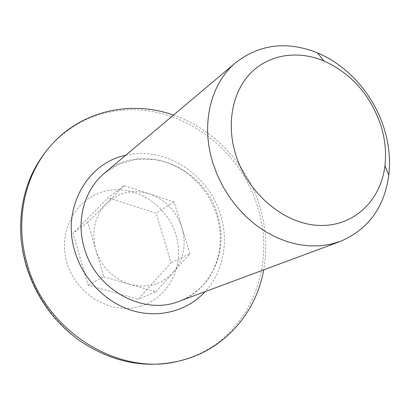 <?xml version="1.0" encoding="UTF-8"?>
<svg xmlns="http://www.w3.org/2000/svg" width="410" height="410" viewBox="0 0 410 410"><rect width="100%" height="100%" fill="white"/><g stroke="black" fill="none" stroke-linecap="round" stroke-linejoin="round"><path stroke-width="0.31" stroke-dasharray="2.05 1.54" d="M124.117 185.633L87.796 222.338L95.735 249.475C91.194 231.476 94.684 216.229 106.205 203.734C118.516 192.31 132.896 189.02 149.358 193.868C165.466 199.731 176.341 211.022 181.978 227.745L174.101 201.94L124.117 185.633L108.061 197.82L73.016 233.131L88.099 285.109L138.124 299.274L171.083 262.697L156.107 213.169L108.061 197.82M173.476 115.077C213.579 128.863 246.43 163.723 259.335 204.928C266.08 226.448 267.535 248.096 263.702 269.867M50.737 145.693C67.891 127.31 88.427 115.943 112.345 111.587C173.922 99.922 238.815 144.566 257.27 205.979C277.831 266.71 248.465 339.275 186.632 358.817L176.577 361.584M140.21 306.311C111.207 315.157 75.824 294.621 66.856 262.513C57.451 230.522 76.798 197.046 106.036 190.988C135.162 184.464 167.003 204.918 175.885 234.71C185.166 264.388 169.366 297.942 140.21 306.311M174.101 201.94L156.107 213.169M87.796 222.338L73.016 233.131M103.735 276.817L130.072 284.407C113.057 278.841 101.613 267.197 95.735 249.475L103.735 276.817L88.099 285.109M155.877 291.838L173.128 272.527C161.576 284.642 147.226 288.599 130.072 284.407L155.877 291.838L138.124 299.274M189.912 253.734L181.978 227.745C186.668 244.755 183.716 259.684 173.128 272.527L189.912 253.734L171.083 262.697M217.438 214.527C204.154 166.035 141.066 140.779 104.519 173.117L119.648 163.78L136.802 159.188L154.857 159.551L162.591 161.222L169.919 163.682L177.023 166.931L183.813 170.939L190.214 175.654L196.149 181.015L201.556 186.965L206.379 193.433L210.55 200.346L214.035 207.629L216.787 215.194C221.364 230.594 221.482 245.636 217.141 260.335C214.03 268.965 212.17 274.162 202.991 285.232C196.252 292.268 188.328 297.614 179.216 301.268C212.441 289.434 228.898 249.265 217.438 214.527M125.716 155.277C164.856 145.678 208.664 174.158 220.503 214.64C229.026 241.526 223.409 271.886 205.184 291.618M21.13 240.019C26.732 281.788 46.325 315.403 79.909 340.859"/><path stroke-width="0.61" d="M380.224 123.487C384.959 137.678 386.527 151.761 384.934 165.727C380.916 200.439 353.871 226.73 319.246 225.433C284.699 224.357 247.958 193.925 235.801 154.898C226.028 123.84 232.511 91.374 250.966 72.765C269.498 54.176 298.07 50.169 323.833 60.911C350.719 73.134 369.512 93.992 380.224 123.487M383.273 125.844C388.793 142.357 390.638 158.783 388.803 175.121C384.39 207.445 368.2 229.549 340.238 241.428L330.414 244.304L320.082 245.81L309.381 245.903L298.47 244.555L287.507 241.767L276.653 237.554L266.08 231.968L255.953 225.08L246.441 216.977L237.692 207.793L229.851 197.656L223.045 186.729L217.387 175.188L212.959 163.211C200.454 124.148 210.725 83.107 235.94 62.499C260.058 44.019 287.266 40.826 317.571 52.91C347.301 65.287 372.475 93.5 383.273 125.844M263.702 269.867C256.06 313.609 223.219 351.308 178.452 361.159C118.787 376.672 44.634 331.198 26.896 263.046C14.417 219.801 25.179 173.368 52.029 144.269C82.661 110.172 131.646 100.173 173.476 115.077M178.452 361.159L176.577 361.584C143.326 368.626 111.105 361.717 79.909 340.859C53.259 321.583 35.178 295.948 25.671 263.958L22.863 252.042L21.13 240.019C18.353 202.596 28.223 171.154 50.737 145.693L52.029 144.269M235.94 62.499L104.519 173.117C84.609 189.482 75.87 219.852 84.229 247.768C95.417 289.855 143.69 315.92 179.216 301.268L340.238 241.428M205.184 291.618C187.836 310.58 159.695 318.601 132.876 310.775C106.103 302.908 82.948 279.333 74.758 251.074C61.485 208.003 87.366 162.878 125.716 155.277M384.934 165.727L388.803 175.121M323.833 60.911L317.571 52.91"/></g></svg>

